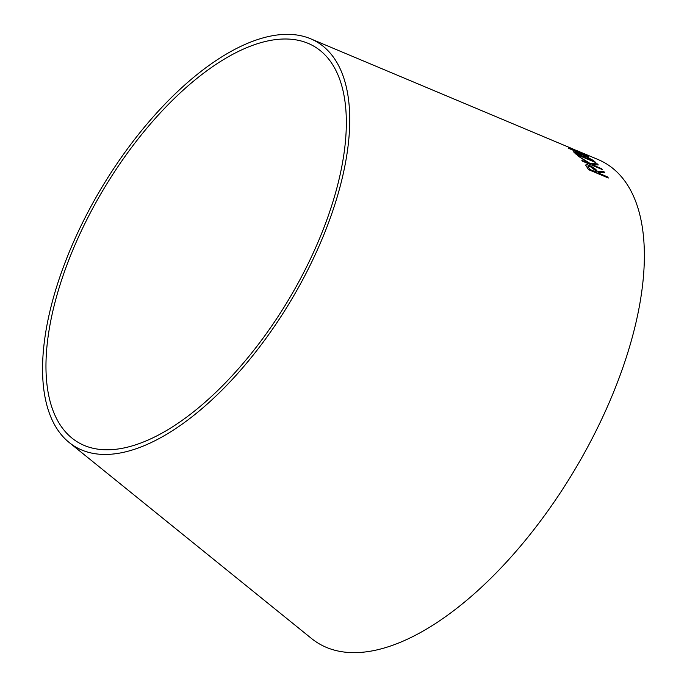 <?xml version="1.0" encoding="UTF-8"?>
<svg xmlns="http://www.w3.org/2000/svg" width="687" height="687" viewBox="0 0 687 687"><rect width="100%" height="100%" fill="white"/><g stroke="black" fill="none" stroke-linecap="round" stroke-linejoin="round"><path stroke-width="1.03" d="M575.766 150.161L597.905 159.461A279.669 130.728 120.9 0 1 597.218 428.49A279.669 130.728 120.9 0 1 354.801 652.65A279.669 130.728 120.9 0 1 311.494 638.481L69.181 442.505A235.718 110.186 120.9 0 1 101.582 187.834A235.718 110.186 120.9 0 1 310.584 38.764A235.718 110.186 120.9 0 1 310.009 265.517A235.718 110.186 120.9 0 1 105.686 454.451A235.718 110.186 120.9 0 1 69.181 442.505M563.357 144.957L310.584 38.764M572.34 148.727L575.474 150.127M576.805 150.908L571.404 148.358L576.805 150.908M568.252 148.117L588.802 156.98L584.096 154.077L582.207 153.287L585.951 155.545L568.252 148.117M576.393 152.548L573.422 151.698L576.247 154.403L595.844 162.604L593.413 160.5L584.817 155.837C582.293 154.798 581.254 154.575 581.683 155.185L573.413 151.724M581.623 154.91L576.367 152.6M597.175 163.832L590.356 163.6L577.664 155.743L589.309 163.463L581.872 160.32L582.645 161.247L602.456 169.637L601.683 168.71L592.452 164.794L598.248 164.906L597.175 163.832L590.356 163.6M604.732 172.703L603.839 171.501L597.183 171.166C595.99 169.225 593.388 167.327 589.394 165.481C586.818 164.416 585.633 164.365 585.839 165.335L588.484 169.62L608.304 177.993L607.634 176.928L598.42 173.038L598.034 172.437L604.732 172.703M585.882 164.837L585.839 165.335M107.687 449.796A230.497 107.747 120.9 0 1 71.998 438.117A230.497 107.747 120.9 0 1 103.677 189.088A230.497 107.747 120.9 0 1 308.051 43.324A230.497 107.747 120.9 0 1 307.484 265.045A230.497 107.747 120.9 0 1 107.687 449.796M608.27 178.045L607.6 176.98L598.386 173.09L598.034 172.437M604.706 172.755L603.839 171.501M603.804 171.561L597.183 171.166M597.158 171.218C595.955 169.277 593.362 167.379 589.36 165.533L589.394 165.481M589.36 165.533C586.784 164.468 585.599 164.425 585.805 165.387M596.496 172.222L589.729 169.423L587.874 166.168L590.142 166.494L595.346 170.445L596.496 172.222L589.755 169.371L587.874 166.168M598.214 164.966L597.14 163.884M590.322 163.652L577.638 155.803M581.846 160.372L589.309 163.463M602.43 169.689L601.683 168.71M601.657 168.762L592.452 164.794M595.818 162.656L593.413 160.5M593.379 160.552L584.817 155.837M584.792 155.897C582.267 154.85 581.228 154.635 581.657 155.236M576.256 153.605L576.281 153.553C575.062 152.617 575.414 152.523 577.346 153.278L583.555 157.117L577.278 154.489L575.586 152.815M585.53 157.941L583.701 156.224L585.822 156.576L593.07 161.033L585.53 157.941L583.581 155.992M593.07 161.033L585.556 157.89M577.278 154.489L575.56 152.84M583.581 157.065L577.303 154.438M585.951 155.545L568.226 148.177M588.776 157.031L584.096 154.077M584.07 154.137L582.181 153.338M576.779 150.968L573.027 149.036M562.954 144.785L572.743 148.89"/></g></svg>
